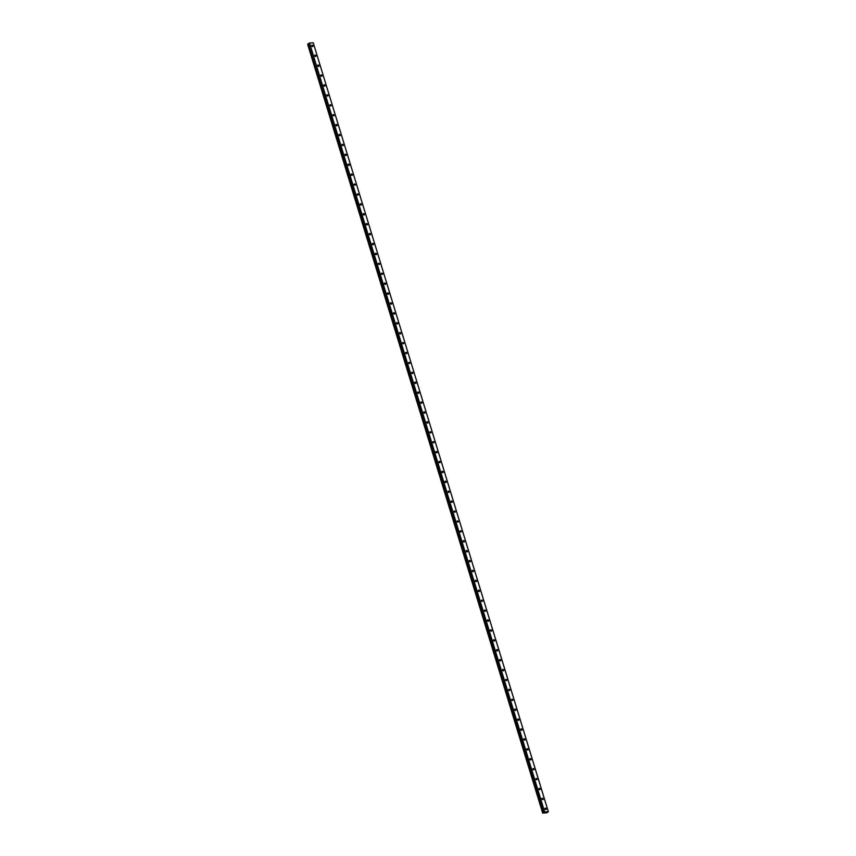 <?xml version="1.0" encoding="UTF-8"?>
<svg xmlns="http://www.w3.org/2000/svg" width="856" height="856" viewBox="0 0 856 856"><rect width="100%" height="100%" fill="white"/><g stroke="black" fill="none" stroke-linecap="round" stroke-linejoin="round"><path stroke-width="1.28" d="M545.454 809.455A0.76 0.546 54.9 0 0 544.951 808.738M544.983 808.867A0.76 0.546 54.9 0 0 546.16 808.802A0.76 0.546 54.9 0 0 544.983 808.867M312.194 46.492A0.76 0.546 54.9 0 0 311.691 45.775M311.723 45.903A0.76 0.546 54.9 0 0 312.9 45.839A0.76 0.546 54.9 0 0 311.723 45.903M315.222 56.4A0.76 0.546 54.9 0 0 314.719 55.683M314.751 55.811A0.76 0.546 54.9 0 0 315.928 55.747A0.76 0.546 54.9 0 0 314.751 55.811M318.25 66.308A0.76 0.546 54.9 0 0 317.747 65.591M317.779 65.719A0.76 0.546 54.9 0 0 318.956 65.655A0.76 0.546 54.9 0 0 317.779 65.719M321.278 76.216A0.76 0.546 54.9 0 0 320.786 75.499M320.807 75.628A0.76 0.546 54.9 0 0 321.984 75.563A0.76 0.546 54.9 0 0 320.807 75.628M324.306 86.124A0.76 0.546 54.9 0 0 323.814 85.407M323.835 85.536A0.76 0.546 54.9 0 0 325.013 85.472A0.76 0.546 54.9 0 0 323.835 85.536M327.345 96.032A0.76 0.546 54.9 0 0 326.842 95.316M326.874 95.444A0.76 0.546 54.9 0 0 328.041 95.38A0.76 0.546 54.9 0 0 326.874 95.444M330.373 105.941A0.76 0.546 54.9 0 0 329.87 105.224M329.902 105.363A0.76 0.546 54.9 0 0 331.069 105.299A0.76 0.546 54.9 0 0 329.902 105.363M333.401 115.849A0.76 0.546 54.9 0 0 332.898 115.132M332.93 115.271A0.76 0.546 54.9 0 0 334.097 115.207A0.76 0.546 54.9 0 0 332.93 115.271M336.429 125.757A0.76 0.546 54.9 0 0 335.927 125.04M335.959 125.179A0.76 0.546 54.9 0 0 337.136 125.115A0.76 0.546 54.9 0 0 335.959 125.179M339.458 135.665A0.76 0.546 54.9 0 0 338.955 134.948M338.987 135.088A0.76 0.546 54.9 0 0 340.164 135.023A0.76 0.546 54.9 0 0 338.987 135.088M342.486 145.574A0.76 0.546 54.9 0 0 341.983 144.857M342.015 144.996A0.76 0.546 54.9 0 0 343.192 144.931A0.76 0.546 54.9 0 0 342.015 144.996M345.514 155.482A0.76 0.546 54.9 0 0 345.022 154.765M345.043 154.904A0.76 0.546 54.9 0 0 346.22 154.84A0.76 0.546 54.9 0 0 345.043 154.904M348.542 165.39A0.76 0.546 54.9 0 0 348.05 164.673M348.071 164.812A0.76 0.546 54.9 0 0 349.248 164.748A0.76 0.546 54.9 0 0 348.071 164.812M351.57 175.298A0.76 0.546 54.9 0 0 351.078 174.592M351.099 174.72A0.76 0.546 54.9 0 0 352.276 174.656A0.76 0.546 54.9 0 0 351.099 174.72M354.609 185.206A0.76 0.546 54.9 0 0 354.106 184.5M354.138 184.629A0.76 0.546 54.9 0 0 355.304 184.564A0.76 0.546 54.9 0 0 354.138 184.629M357.637 195.114A0.76 0.546 54.9 0 0 357.134 194.408M357.166 194.537A0.76 0.546 54.9 0 0 358.332 194.473A0.76 0.546 54.9 0 0 357.166 194.537M360.665 205.023A0.76 0.546 54.9 0 0 360.162 204.316M360.194 204.445A0.76 0.546 54.9 0 0 361.371 204.381A0.76 0.546 54.9 0 0 360.194 204.445M363.693 214.931A0.76 0.546 54.9 0 0 363.19 214.225M363.222 214.353A0.76 0.546 54.9 0 0 364.399 214.289A0.76 0.546 54.9 0 0 363.222 214.353M366.721 224.839A0.76 0.546 54.9 0 0 366.218 224.133M366.25 224.261A0.76 0.546 54.9 0 0 367.427 224.197A0.76 0.546 54.9 0 0 366.25 224.261M369.749 234.747A0.76 0.546 54.9 0 0 369.246 234.041M369.278 234.169A0.76 0.546 54.9 0 0 370.455 234.105A0.76 0.546 54.9 0 0 369.278 234.169M372.777 244.656A0.76 0.546 54.9 0 0 372.285 243.949M372.307 244.078A0.76 0.546 54.9 0 0 373.484 244.014A0.76 0.546 54.9 0 0 372.307 244.078M375.805 254.564A0.76 0.546 54.9 0 0 375.313 253.858M375.335 253.986A0.76 0.546 54.9 0 0 376.512 253.922A0.76 0.546 54.9 0 0 375.335 253.986M378.844 264.472A0.76 0.546 54.9 0 0 378.341 263.766M378.373 263.894A0.76 0.546 54.9 0 0 379.54 263.83A0.76 0.546 54.9 0 0 378.373 263.894M381.872 274.391A0.76 0.546 54.9 0 0 381.369 273.674M381.401 273.802A0.76 0.546 54.9 0 0 382.568 273.738A0.76 0.546 54.9 0 0 381.401 273.802M384.9 284.299A0.76 0.546 54.9 0 0 384.398 283.582M384.43 283.71A0.76 0.546 54.9 0 0 385.607 283.646A0.76 0.546 54.9 0 0 384.43 283.71M387.929 294.207A0.76 0.546 54.9 0 0 387.426 293.49M387.458 293.619A0.76 0.546 54.9 0 0 388.635 293.555A0.76 0.546 54.9 0 0 387.458 293.619M390.957 304.115A0.76 0.546 54.9 0 0 390.454 303.399M390.486 303.527A0.76 0.546 54.9 0 0 391.663 303.463A0.76 0.546 54.9 0 0 390.486 303.527M393.985 314.024A0.76 0.546 54.9 0 0 393.482 313.307M393.514 313.435A0.76 0.546 54.9 0 0 394.691 313.371A0.76 0.546 54.9 0 0 393.514 313.435M397.013 323.932A0.76 0.546 54.9 0 0 396.521 323.215M396.542 323.343A0.76 0.546 54.9 0 0 397.719 323.279A0.76 0.546 54.9 0 0 396.542 323.343M400.041 333.84A0.76 0.546 54.9 0 0 399.549 333.123M399.57 333.252A0.76 0.546 54.9 0 0 400.747 333.187A0.76 0.546 54.9 0 0 399.57 333.252M403.069 343.748A0.76 0.546 54.9 0 0 402.577 343.031M402.609 343.16A0.76 0.546 54.9 0 0 403.775 343.096A0.76 0.546 54.9 0 0 402.609 343.16M406.108 353.656A0.76 0.546 54.9 0 0 405.605 352.94M405.637 353.068A0.76 0.546 54.9 0 0 406.803 353.004A0.76 0.546 54.9 0 0 405.637 353.068M409.136 363.565A0.76 0.546 54.9 0 0 408.633 362.848M408.665 362.987A0.76 0.546 54.9 0 0 409.831 362.923A0.76 0.546 54.9 0 0 408.665 362.987M412.164 373.473A0.76 0.546 54.9 0 0 411.661 372.756M411.693 372.895A0.76 0.546 54.9 0 0 412.87 372.831A0.76 0.546 54.9 0 0 411.693 372.895M415.192 383.381A0.76 0.546 54.9 0 0 414.689 382.664M414.721 382.803A0.76 0.546 54.9 0 0 415.898 382.739A0.76 0.546 54.9 0 0 414.721 382.803M418.22 393.289A0.76 0.546 54.9 0 0 417.717 392.572M417.749 392.711A0.76 0.546 54.9 0 0 418.926 392.647A0.76 0.546 54.9 0 0 417.749 392.711M421.248 403.197A0.76 0.546 54.9 0 0 420.745 402.481M420.778 402.62A0.76 0.546 54.9 0 0 421.955 402.555A0.76 0.546 54.9 0 0 420.778 402.62M424.276 413.106A0.76 0.546 54.9 0 0 423.784 412.389M423.806 412.528A0.76 0.546 54.9 0 0 424.983 412.464A0.76 0.546 54.9 0 0 423.806 412.528M427.305 423.014A0.76 0.546 54.9 0 0 426.812 422.297M426.834 422.436A0.76 0.546 54.9 0 0 428.011 422.372A0.76 0.546 54.9 0 0 426.834 422.436M430.343 432.922A0.76 0.546 54.9 0 0 429.84 432.216M429.873 432.344A0.76 0.546 54.9 0 0 431.039 432.28A0.76 0.546 54.9 0 0 429.873 432.344M433.371 442.83A0.76 0.546 54.9 0 0 432.869 442.124M432.901 442.252A0.76 0.546 54.9 0 0 434.067 442.188A0.76 0.546 54.9 0 0 432.901 442.252M436.4 452.738A0.76 0.546 54.9 0 0 435.897 452.032M435.929 452.161A0.76 0.546 54.9 0 0 437.106 452.096A0.76 0.546 54.9 0 0 435.929 452.161M439.428 462.647A0.76 0.546 54.9 0 0 438.925 461.94M438.957 462.069A0.76 0.546 54.9 0 0 440.134 462.005A0.76 0.546 54.9 0 0 438.957 462.069M442.456 472.555A0.76 0.546 54.9 0 0 441.953 471.849M441.985 471.977A0.76 0.546 54.9 0 0 443.162 471.913A0.76 0.546 54.9 0 0 441.985 471.977M445.484 482.463A0.76 0.546 54.9 0 0 444.981 481.757M445.013 481.885A0.76 0.546 54.9 0 0 446.19 481.821A0.76 0.546 54.9 0 0 445.013 481.885M448.512 492.371A0.76 0.546 54.9 0 0 448.02 491.665M448.041 491.793A0.76 0.546 54.9 0 0 449.218 491.729A0.76 0.546 54.9 0 0 448.041 491.793M451.54 502.279A0.76 0.546 54.9 0 0 451.048 501.573M451.069 501.702A0.76 0.546 54.9 0 0 452.246 501.637A0.76 0.546 54.9 0 0 451.069 501.702M454.579 512.188A0.76 0.546 54.9 0 0 454.076 511.481M454.108 511.61A0.76 0.546 54.9 0 0 455.274 511.546A0.76 0.546 54.9 0 0 454.108 511.61M457.607 522.096A0.76 0.546 54.9 0 0 457.104 521.39M457.136 521.518A0.76 0.546 54.9 0 0 458.302 521.454A0.76 0.546 54.9 0 0 457.136 521.518M460.635 532.015A0.76 0.546 54.9 0 0 460.132 531.298M460.164 531.426A0.76 0.546 54.9 0 0 461.331 531.362A0.76 0.546 54.9 0 0 460.164 531.426M463.663 541.923A0.76 0.546 54.9 0 0 463.16 541.206M463.192 541.334A0.76 0.546 54.9 0 0 464.369 541.27A0.76 0.546 54.9 0 0 463.192 541.334M466.691 551.831A0.76 0.546 54.9 0 0 466.188 551.114M466.22 551.243A0.76 0.546 54.9 0 0 467.397 551.178A0.76 0.546 54.9 0 0 466.22 551.243M469.719 561.739A0.76 0.546 54.9 0 0 469.216 561.022M469.249 561.151A0.76 0.546 54.9 0 0 470.425 561.087A0.76 0.546 54.9 0 0 469.249 561.151M472.747 571.648A0.76 0.546 54.9 0 0 472.245 570.931M472.277 571.059A0.76 0.546 54.9 0 0 473.454 570.995A0.76 0.546 54.9 0 0 472.277 571.059M475.776 581.556A0.76 0.546 54.9 0 0 475.283 580.839M475.305 580.967A0.76 0.546 54.9 0 0 476.482 580.903A0.76 0.546 54.9 0 0 475.305 580.967M478.804 591.464A0.76 0.546 54.9 0 0 478.311 590.747M478.333 590.875A0.76 0.546 54.9 0 0 479.51 590.811A0.76 0.546 54.9 0 0 478.333 590.875M481.842 601.372A0.76 0.546 54.9 0 0 481.34 600.655M481.372 600.784A0.76 0.546 54.9 0 0 482.538 600.719A0.76 0.546 54.9 0 0 481.372 600.784M484.87 611.28A0.76 0.546 54.9 0 0 484.368 610.563M484.4 610.702A0.76 0.546 54.9 0 0 485.566 610.628A0.76 0.546 54.9 0 0 484.4 610.702M487.899 621.188A0.76 0.546 54.9 0 0 487.396 620.472M487.428 620.611A0.76 0.546 54.9 0 0 488.605 620.547A0.76 0.546 54.9 0 0 487.428 620.611M490.927 631.097A0.76 0.546 54.9 0 0 490.424 630.38M490.456 630.519A0.76 0.546 54.9 0 0 491.633 630.455A0.76 0.546 54.9 0 0 490.456 630.519M493.955 641.005A0.76 0.546 54.9 0 0 493.452 640.288M493.484 640.427A0.76 0.546 54.9 0 0 494.661 640.363A0.76 0.546 54.9 0 0 493.484 640.427M496.983 650.913A0.76 0.546 54.9 0 0 496.48 650.196M496.512 650.335A0.76 0.546 54.9 0 0 497.689 650.271A0.76 0.546 54.9 0 0 496.512 650.335M500.011 660.821A0.76 0.546 54.9 0 0 499.519 660.104M499.54 660.244A0.76 0.546 54.9 0 0 500.717 660.179A0.76 0.546 54.9 0 0 499.54 660.244M503.039 670.73A0.76 0.546 54.9 0 0 502.547 670.013M502.568 670.152A0.76 0.546 54.9 0 0 503.745 670.088A0.76 0.546 54.9 0 0 502.568 670.152M506.078 680.638A0.76 0.546 54.9 0 0 505.575 679.921M505.607 680.06A0.76 0.546 54.9 0 0 506.773 679.996A0.76 0.546 54.9 0 0 505.607 680.06M509.106 690.546A0.76 0.546 54.9 0 0 508.603 689.84M508.635 689.968A0.76 0.546 54.9 0 0 509.802 689.904A0.76 0.546 54.9 0 0 508.635 689.968M512.134 700.454A0.76 0.546 54.9 0 0 511.631 699.748M511.663 699.876A0.76 0.546 54.9 0 0 512.83 699.812A0.76 0.546 54.9 0 0 511.663 699.876M515.162 710.362A0.76 0.546 54.9 0 0 514.659 709.656M514.691 709.785A0.76 0.546 54.9 0 0 515.868 709.72A0.76 0.546 54.9 0 0 514.691 709.785M518.19 720.27A0.76 0.546 54.9 0 0 517.687 719.564M517.72 719.693A0.76 0.546 54.9 0 0 518.897 719.629A0.76 0.546 54.9 0 0 517.72 719.693M521.218 730.179A0.76 0.546 54.9 0 0 520.716 729.473M520.748 729.601A0.76 0.546 54.9 0 0 521.925 729.537A0.76 0.546 54.9 0 0 520.748 729.601M524.246 740.087A0.76 0.546 54.9 0 0 523.744 739.381M523.776 739.509A0.76 0.546 54.9 0 0 524.953 739.445A0.76 0.546 54.9 0 0 523.776 739.509M527.275 749.995A0.76 0.546 54.9 0 0 526.782 749.289M526.804 749.417A0.76 0.546 54.9 0 0 527.981 749.353A0.76 0.546 54.9 0 0 526.804 749.417M530.303 759.903A0.76 0.546 54.9 0 0 529.811 759.197M529.832 759.326A0.76 0.546 54.9 0 0 531.009 759.261A0.76 0.546 54.9 0 0 529.832 759.326M533.341 769.812A0.76 0.546 54.9 0 0 532.839 769.105M532.871 769.234A0.76 0.546 54.9 0 0 534.037 769.17A0.76 0.546 54.9 0 0 532.871 769.234M536.37 779.72A0.76 0.546 54.9 0 0 535.867 779.014M535.899 779.142A0.76 0.546 54.9 0 0 537.065 779.078A0.76 0.546 54.9 0 0 535.899 779.142M539.398 789.639A0.76 0.546 54.9 0 0 538.895 788.922M538.927 789.05A0.76 0.546 54.9 0 0 540.104 788.986A0.76 0.546 54.9 0 0 538.927 789.05M542.426 799.547A0.76 0.546 54.9 0 0 541.923 798.83M541.955 798.958A0.76 0.546 54.9 0 0 543.132 798.894A0.76 0.546 54.9 0 0 541.955 798.958M425.154 428.663L307.625 44.245L425.186 428.738L307.85 44.105L308.406 43.827M425.346 428.621L542.875 813.04L544.63 811.916L309.551 43.003L313.243 42.8L548.322 811.713L544.63 811.916M542.875 813.04L546.909 812.804M548.322 811.713L546.909 812.793M426.791 427.508L425.914 428.128L308.374 43.731L543.464 812.633L425.946 428.203L426.919 427.519L309.551 43.003M313.243 42.8L548.375 811.788M425.914 428.161L308.374 43.731L309.262 43.1M544.341 812.002L426.823 427.593M425.186 428.738L542.704 813.157M426.919 427.519L425.946 428.203M542.929 813.007L425.4 428.589M543.453 812.633L425.924 428.214"/></g></svg>
